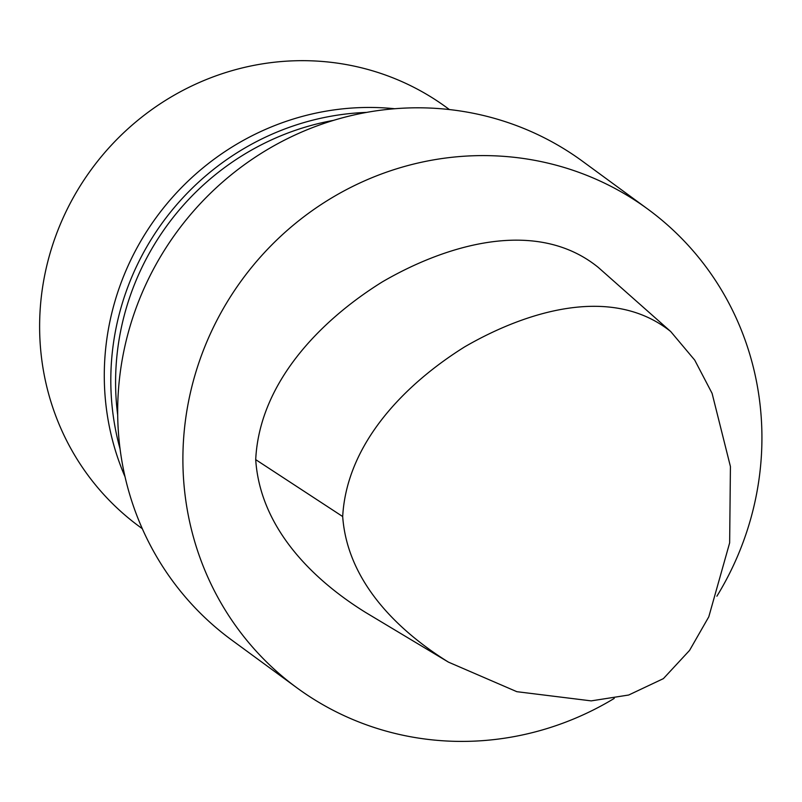 <?xml version="1.0" encoding="UTF-8"?>
<svg xmlns="http://www.w3.org/2000/svg" width="802" height="802" viewBox="0 0 802 802"><rect width="100%" height="100%" fill="white"/><g stroke="black" fill="none" stroke-linecap="round" stroke-linejoin="round"><path stroke-width="1.2" d="M342.685 516.538C346.775 443.015 405.351 383.927 464.649 346.875C525.581 311.557 611.615 284.299 670.713 331.537L694.712 360.098L712.086 393.341L730.422 466.523L729.65 542.844L708.788 616.828L689.57 650.392L663.384 678.632L628.678 695.023L591.204 700.878L516.839 691.685L448.468 662.141C397.311 630.312 347.336 581.3 342.685 516.538L255.708 459.636C259.457 382.795 320.198 320.539 382.283 281.913C446.233 244.64 536.688 217.402 598.282 267.417L670.713 331.537M448.468 662.141L365.542 612.407C311.948 579.174 260.149 527.415 255.708 459.636M614.242 698.412A296.77 285.552 -53.8 0 1 296.991 687.875L231.778 640.096A296.77 285.552 -53.8 0 1 176.861 231.928A296.77 285.552 -53.8 0 1 582.613 161.332L647.816 209.121A296.77 285.552 -53.8 0 1 761.9 433.621A296.77 285.552 -53.8 0 1 716.888 596.207M117.694 415.055A259.808 249.983 -53.8 0 1 333.662 120.34M120.059 448.909A262.033 252.129 -53.8 0 1 366.654 112.4M125.032 476.789A262.033 252.129 -53.8 0 1 156.54 217.041A262.033 252.129 -53.8 0 1 394.734 108.741M142.305 528.698L139.508 526.653A259.808 249.983 -53.8 0 1 91.428 169.332A259.808 249.983 -53.8 0 1 446.644 107.528L449.431 109.573M296.991 687.875A296.77 285.552 -53.8 0 1 242.074 279.718A296.77 285.552 -53.8 0 1 647.816 209.121"/></g></svg>
